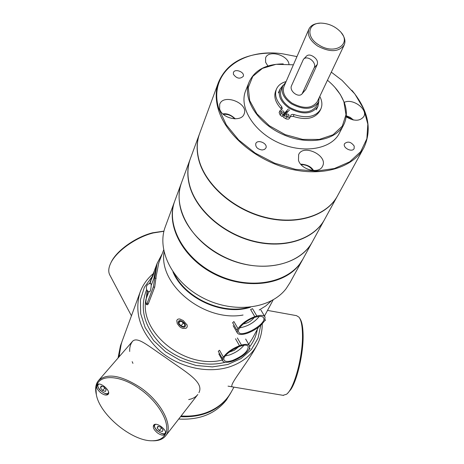 <?xml version="1.0" encoding="UTF-8"?>
<svg xmlns="http://www.w3.org/2000/svg" width="464" height="464" viewBox="0 0 464 464"><rect width="100%" height="100%" fill="white"/><g stroke="black" fill="none" stroke-linecap="round" stroke-linejoin="round"><path stroke-width="0.7" d="M197.681 394.667C195.553 397.23 192.554 398.866 188.686 399.562M132.942 363.376L132.176 361.659M129.682 351.468C129.502 347.391 130.465 344.01 132.559 341.318M183.28 320.549L179.632 318.983L178.286 319.041L177.283 319.621L176.767 320.636L177.26 323.628L179.643 326.685L181.267 327.781L183.031 328.46L186 328.292L186.911 327.497L187.265 326.366L187.033 324.957L183.28 320.549M132.35 341.533L132.24 341.666C137.031 335.785 147.662 345.581 165.346 357.379C184.933 371.635 204.531 381.826 198.917 392.689M232.905 386.959L232.655 386.912C228.004 386.361 243.032 369.037 254.098 350.39L256.679 345.692M233.937 387.127L231.617 391.355C226.188 401.354 217.57 408.517 205.749 412.856C198.082 415.529 189.875 416.562 181.122 415.953M119.231 356.659L120.054 348.354L122.003 341.55M267.519 310.404L296.479 315.642L299.002 317.179C301.13 319.998 302.284 325.618 302.47 334.039C303.12 355.789 294.182 389.093 286.503 394.261L283.023 395.322M287.384 393.576L290.858 389.47C297.534 379.395 303.572 352.559 303.108 334.735C302.922 326.569 301.797 321.1 299.738 318.316M185.264 326.279C184.028 329.162 177.097 324.382 178.367 321.535C179.574 318.617 186.569 323.431 185.264 326.279M184.933 324.73L184.04 326.755L180.937 325.925L178.71 323.083L179.585 321.053L182.7 321.877L184.933 324.73M180.264 321.233L178.71 323.083M182.085 321.714L183.234 323.182L180.937 325.925M183.234 323.182L183.848 323.344M180.554 416.678C201.08 417.646 216.787 411.307 227.667 397.66L231.153 392.213M118.042 358.034L120.437 345.813L121.388 343.215L118.941 356.996M230.678 393.072L226.345 400.078C215.331 413.865 199.456 420.187 178.721 419.038M120.437 345.813L120.756 344.949M238.809 346.649L234.25 350.326L229.03 352.217M239.499 345.715L241.309 345.123C245.856 343.894 248.623 344.149 249.615 345.889L249.383 348.638L250.038 348.655L248.791 349.728C245.473 354.316 240.195 358.063 232.957 360.969L231.176 361.56C226.554 362.854 223.723 362.61 222.691 360.83L222.859 358.266L222.169 358.243L223.416 357.17C226.687 352.512 232.052 348.69 239.499 345.715L235.526 338.772M232.476 360.482C227.911 361.908 225.115 361.769 224.089 360.07C220.806 354.6 246.193 340.518 248.228 346.678C248.025 351.544 242.771 356.143 232.476 360.482M222.169 358.243L218.271 351.3L219.513 350.227L223.416 357.17M225.336 355.911L229.378 355.001C235.642 352.715 240.474 349.502 243.867 345.355M254.156 317.602C251.349 321.123 247.724 323.234 243.275 323.942M256.685 315.752L252.52 308.67L250.612 309.529L254.788 316.639L256.656 316.054C261.215 314.882 264.016 315.207 265.054 317.04L264.782 320.172L265.449 320.212L264.149 321.355C260.623 326.267 255.119 330.194 247.643 333.14L245.81 333.726C241.164 334.973 238.299 334.654 237.22 332.775L237.411 329.852L236.71 329.811L238.015 328.669C241.495 323.669 247.086 319.661 254.788 316.639M236.71 329.811L232.615 322.695L233.914 321.552L238.015 328.669M255.264 317.231C259.799 315.897 262.589 316.112 263.622 317.869C267.113 323.826 241.042 338.569 238.664 331.98C236.64 328.645 246.541 319.789 255.264 317.231M239.668 327.845C247.637 326.459 254.197 322.637 259.341 316.384M151.809 440.754L153.451 440.8C158.932 440.765 162.986 439.124 165.607 435.887C173.93 426.532 161.513 401.957 140.366 387.515C121.052 375.15 107.097 372.836 98.496 380.567C95.857 383.786 95.056 388.095 96.094 393.501L96.425 394.98M96.692 385.445C100.125 373.996 120.576 375.138 139.548 388.762C158.723 401.911 170.996 423.905 165.422 434.02C163.137 438.445 158.781 440.696 152.366 440.759C132.194 441.508 99.534 414.549 96.338 394.557L95.955 389.041L97.028 384.847C99.76 381.06 111.418 390.99 108.147 394.325C106.703 395.601 104.412 395.218 101.274 393.17C97.805 390.45 96.274 387.875 96.692 385.445M157.824 433.173C154.002 430.116 152.615 427.448 153.671 425.169C156.142 421.411 167.724 430.128 165.422 434.02L165.207 434.362C163.676 435.76 161.211 435.365 157.824 433.173M100.444 387.875L101.088 386.1L103.936 386.993L106.14 389.667L105.485 391.436L102.643 390.543L100.444 387.875L101.79 386.321M104.794 388.032L102.643 390.543M157.145 427.947L157.934 426.254L160.904 427.222L163.073 429.884L162.272 431.566L159.309 430.598L157.145 427.947L158.369 426.399M161.443 427.883L159.309 430.598M110.038 275.442L109.597 274.601C108.216 271.544 108.559 267.815 110.606 263.419C115.93 251.534 135.772 237.301 153.288 232.945L163.925 231.275M163.96 231.13L152.662 232.783C135.575 237.023 116.244 250.896 111.047 262.496L110.606 263.419M158.781 262.914L156.229 275.912L154.686 287.193L148.37 303.7L147.61 304.738M162.174 253.895L157.145 263.332L153.323 287.001L147.036 303.514L146.334 304.564L145.858 301.803L147.204 290.412M151.223 279.206L150.377 281.747L151.16 279.27M151.78 277.687L149.907 283.637M152.383 276.039L151.583 278.18M149.953 283.637L150.232 282.501M150.957 280.581L149.971 283.632M152.436 276.759L151.537 279.148L152.436 276.759M152.546 275.993L151.537 279.148M152.505 276.387L151.74 278.423L152.482 275.987M152.807 275.239L151.972 277.808M153.364 273.493L154.303 270.976M153.346 273.482L153.874 272.072M153.978 271.788L153.671 272.612M153.926 272.919L152.824 276.277L153.253 274.508M155.092 268.772L154.686 269.949M154.686 270.007L153.799 272.641M154.535 270.454L154.193 271.521M155.475 267.786L155.185 268.499L155.475 267.786M152.366 276.028L152.534 275.616M153.155 274.079L152.105 276.962M152.958 274.45L152.447 275.877M153.335 273.435L153.166 273.899M153.648 272.606L154.094 271.463M153.427 273.731L152.801 276.271M153.909 272.913L153.996 272.536M154.199 271.365L153.938 272.194M154.002 272.043L154.338 270.918L154.002 272.043M155.324 268.134L155.185 268.499M154.79 269.555L154.93 269.201M150.551 290.116C151.276 286.619 151.392 284.467 150.893 283.655C145.673 282.738 144.501 291.293 149.773 291.81L150.551 290.116M302.418 259.973L289.977 282.709L286.201 288.562C270.877 308.902 233.786 313.768 203.47 298.178C173.031 282.796 156.467 250.688 165.149 227.14L165.486 226.235M174.829 200.848L174.493 201.765C165.723 225.527 182.938 258.21 214.31 274.033C245.566 290.07 283.62 285.372 299.152 264.869L302.841 259.202M248.182 307.417C221.995 314.604 186.134 298.288 174.354 273.853M199.729 133.22L199.387 134.148C196.55 142.245 196.394 150.997 198.905 160.405C205.569 185.217 233.462 209.699 265.043 217.587C296.618 225.568 326.813 215.957 337.409 196.046M337.038 196.713L324.852 218.979C314.499 238.931 284.931 248.832 254.052 241.228C223.172 233.723 195.959 209.658 189.585 185.055C187.189 175.763 187.404 167.092 190.223 159.042L190.565 158.12M324.133 220.296L312.597 241.373C302.302 261.186 273.325 271.156 243.229 263.842C213.133 256.627 186.714 233.032 180.635 208.73C178.35 199.549 178.611 190.965 181.412 182.973L190.107 159.355C187.288 167.4 187.073 176.071 189.469 185.362C195.82 209.879 222.865 233.873 253.622 241.454C284.38 249.122 313.954 239.424 324.498 219.64M181.412 182.973L181.749 182.056M262.172 149.988C257.514 149.234 255.38 147.117 255.763 143.631C257.445 138.893 268.105 143.475 265.901 147.987L264.509 149.454L262.172 149.988M354.2 146.09L354.148 148.538C352.228 152.83 342.223 147.726 344.578 143.654C347.855 141.004 351.062 141.816 354.2 146.09M328.576 77.882L327.793 79.53M344.253 102.393C352.495 97.927 368.19 109.237 363.811 116.551C359.936 121.353 354.049 121.446 346.144 116.824M267.879 65.998L265.611 62.257L265.599 57.919C268.227 49.52 288.005 54.885 288.991 64.218M219.629 108.866L219.675 104.412C223.149 93.119 248.953 103.199 244.128 113.953C241.483 122.624 221.914 118.61 219.629 108.866M298.485 160.312L298.636 154.663C303.16 143.469 328.419 155.637 322.555 166.199C319.267 174.307 301.142 169.905 298.485 160.312M283.243 63.899C265.849 64.09 254.446 70.203 249.029 82.238C242.318 98.96 257.636 123.349 282.854 134.45C307.986 145.766 336.151 140.737 343.859 124.456C347.055 117.711 347.171 110.299 344.195 102.237L340.367 94.586L334.828 87.273M327.456 80.249L327.741 80.481C335.484 86.913 340.872 94.041 343.911 101.877L345.993 114.724L342.27 126.173L333.036 134.786L319.278 139.426L302.65 139.397L285.25 134.641L269.346 125.744L256.981 113.871L249.69 100.578L248.281 87.557L252.77 76.398L262.467 68.365L276.109 64.31L293.387 64.809M343.517 125.118L339.567 132.808C331.864 149.066 303.897 154.158 278.992 142.941C253.994 131.938 238.856 107.66 245.555 90.956L245.798 90.341M331.302 72.146L342.078 80.394L354.885 94.001L363.689 108.889L367.824 124.132L366.873 138.713L360.731 151.606L349.665 161.832L334.324 168.548L315.752 171.141L295.307 169.319L274.578 163.148L255.194 153.103L238.682 139.971L226.287 124.828L218.886 108.854C207.826 73.822 240.868 47.891 282.211 53.743L296.96 56.591M269.775 53.064C243.49 53.87 226.362 63.696 218.393 82.534C215.534 90.706 215.487 99.598 218.254 109.214C225.608 134.653 255.426 160.161 288.788 168.635C322.149 177.207 353.568 167.649 364.037 147.372C372.314 129.149 368.259 110.113 351.874 90.265M363.469 148.416L337.769 195.373C327.364 215.453 297.175 225.266 265.478 217.349C233.781 209.531 205.714 184.979 199.027 160.08C196.51 150.672 196.672 141.92 199.508 133.823L199.851 132.89M233.409 74.292L233.415 72.541C234.755 68.144 245.102 72.146 243.264 76.345C239.958 79.298 236.675 78.613 233.409 74.292M303.52 59.241L306.501 56.092C308.154 54.578 310.381 54.7 313.188 56.463C316.732 58.783 318.089 61.451 317.26 64.455L305.799 89.488L302.11 93.798C298.549 98.339 288.881 90.886 291.549 85.666L303.398 59.369C307.162 54.665 317.022 62.385 314.151 67.802L302.11 93.798M319.644 23.223C314.163 23.554 310.573 25.549 308.867 29.209C307.075 35.09 310.056 40.745 317.823 46.168C330.142 52.502 338.94 52.09 344.218 44.944C345.709 41.296 344.816 37.358 341.527 33.135M318.698 44.817C305.051 36.685 307.974 21.785 322.48 23.2C328.988 23.763 334.637 26.28 339.439 30.752C353.243 43.251 335.252 55.947 318.698 44.817M344.114 45.17L317.359 101.506C312.173 108.669 303.769 109.237 292.134 103.211C284.832 98.003 282.089 92.469 283.91 86.617L284.009 86.397M319.325 97.37L318.536 102.074C312.98 109.736 303.972 110.345 291.514 103.89C283.695 98.31 280.755 92.388 282.704 86.118L285.836 82.192M318.42 102.318L316.825 105.676C311.274 113.338 302.29 113.953 289.878 107.52C282.089 101.958 279.171 96.042 281.114 89.778L281.219 89.54M318.849 101.303L317.997 106.244C312.075 114.405 302.493 115.06 289.258 108.199C280.958 102.266 277.843 95.961 279.908 89.285L283.185 85.138M287.726 111.865L287.025 111.395L282.269 116.597L280.21 115.124L279.137 112.543L279.949 110.71L281.022 113.291L283.086 114.77L282.269 116.597M282.628 112.972L281.984 112.682M281.468 111.105C282.988 110.583 283.864 111.053 284.096 112.514C282.657 113.332 281.735 112.926 281.329 111.308L281.468 111.105M287.634 116.209L286.972 115.913M286.468 114.335C287.987 113.813 288.869 114.289 289.095 115.756C287.651 116.568 286.729 116.157 286.334 114.538L286.468 114.335M289.577 109.84L284.339 115.577L283.516 117.409L286.404 118.999L288.405 119.144L289.524 118.413L291.108 114.823L292.552 114.33L294.06 114.596C307.069 118.662 316.001 116.777 320.85 108.947C322.521 105.113 322.167 100.937 319.777 96.419M284.339 115.577L287.924 117.351L289.519 117.23L290.476 116.371M290.389 116.557L293.225 116.418C306.217 120.478 315.131 118.587 319.98 110.757L320.705 109.249M275.773 90.712L275.645 91.008C273.627 96.611 275.378 102.428 280.911 108.46L281.596 109.597M286.102 81.577C281.3 82.865 278.081 85.393 276.434 89.163C274.415 94.766 276.179 100.589 281.718 106.627L282.361 108.814L279.949 110.71M283.086 114.77L288.33 109.034M181.697 182.201L181.354 183.118C172.057 208.104 192.061 242.962 226.42 258.239C260.658 273.801 299.906 265.57 312.284 241.959M175.038 200.286L174.702 201.196C165.428 226.119 185.095 260.687 218.915 275.57C252.607 290.742 291.218 282.118 303.265 258.431L311.965 242.533M250.589 307.168C223.387 316.419 183.854 298.433 172.956 271.869M222.268 360.081C184.939 369.541 139.038 332.404 145.922 299.477M164.065 252.056C158.363 284.838 204.438 322.289 243.066 315.027M259.173 310.016L265.82 305.898L271.388 300.846M258.506 327.166L252.294 338.708L248.704 344.317M121.684 342.415L139.989 292.506C133.841 313.583 140.76 333.314 160.735 351.706C180.107 367.871 208.638 373.909 230.144 366.67C242.614 362.314 251.639 354.989 257.224 344.7C260.623 338.215 262.288 331.255 262.218 323.82M260.739 325.293L258.048 338.181L251.366 349.549L241.048 358.568L227.76 364.518L212.408 366.896L196.104 365.475L180.084 360.308L165.555 351.787L153.613 340.559L145.122 327.491L140.65 313.583L140.435 299.854L144.391 287.262L152.134 276.648M146.659 289.6C139.188 308.421 144.072 326.807 161.31 344.752C178.153 360.621 204.415 367.772 225.069 362.297M249.8 346.579C253.738 341.434 256.244 335.698 257.323 329.37M108.564 392.271C107.149 397.706 93.856 386.326 99.018 384.099M165.561 432.228C164.366 437.877 150.464 426.793 155.649 424.334M154.872 275.715L151.206 285.424M148.88 291.583L145.922 299.413M146.792 297.105L147.482 290.702M156.536 264.956L153.949 278.145M156.182 278.33L154.819 278.139M154.686 287.193L153.323 287.001M148.37 303.7L147.036 303.514M305.799 89.488L302.731 92.841M317.26 64.455L314.151 67.802M286.566 116.882L285.743 118.703M294.06 114.596L293.225 116.418M281.718 106.627L280.911 108.46M281.022 113.291L280.21 115.124M223.323 114.335C227.836 113.987 231.623 115.49 234.68 118.854M346.225 116.104L352.872 119.88M301.153 164.714L302.174 164.662C306.774 164.9 310.341 166.843 312.887 170.491M186.818 324.435L187.033 324.957M180.264 319.11L179.632 318.983M163.63 250.021L158.473 263.72M273.209 299.831L264.474 316.071M139.989 292.506C142.68 285.082 147.1 278.8 153.253 273.661M283.533 395.409L228.039 386.147M287.518 393.472L286.503 394.261M250.026 348.638L249.638 347.965M241.338 344.856L237.377 337.943M245.653 339.027L249.435 345.581M218.811 353.916L222.691 360.83M233.148 325.693L237.22 332.775M265.431 320.183L265.043 319.522M260.89 310.01L264.84 316.68M263.622 317.869L263.43 317.544M165.607 435.887L197.832 394.47M98.641 380.399L132.82 340.994M152.366 440.759L153.451 440.8M96.338 394.557L96.094 393.501M97.747 384.325C96.935 384.905 97.585 386.75 99.696 389.859C104.626 393.774 107.573 395.009 108.535 393.559M154.361 424.624C153.514 425.181 154.268 427.066 156.623 430.273C161.704 433.973 164.691 435.07 165.578 433.562M109.597 274.601L131.44 315.827M155.109 268.778L157.145 263.332M149.518 283.701L151.171 279.276M151.386 278.707L152.459 275.842M147.662 304.744L146.334 304.564M165.149 227.14L174.493 201.765M199.387 134.148L190.223 159.042M245.555 90.956L249.029 82.238M218.393 82.534L199.508 133.823M283.91 86.617L308.867 29.209M281.114 89.778L282.704 86.118M316.291 109.811L317.875 106.5M278.342 92.922L279.908 89.285M276.434 89.163L275.645 91.008M222.871 113.918C226.931 113.204 231.072 114.852 235.294 118.859M353.493 120.008L350.221 117.38L346.26 115.762M300.742 164.244L301.745 164.198C307.475 164.807 311.396 166.918 313.513 170.526M174.702 201.196L181.354 183.118"/></g></svg>
